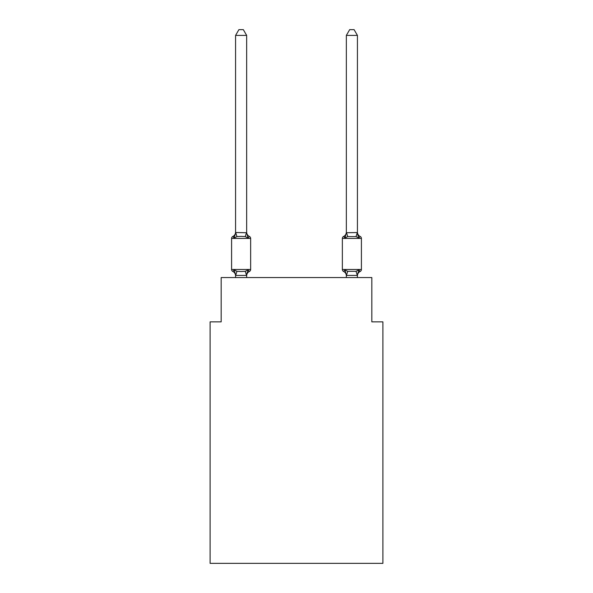 <?xml version="1.0" encoding="UTF-8"?>
<svg xmlns="http://www.w3.org/2000/svg" width="593" height="593" viewBox="0 0 593 593"><rect width="100%" height="100%" fill="white"/><g stroke="black" fill="none" stroke-linecap="round" stroke-linejoin="round"><path stroke-width="0.89" d="M382.9 563.35L382.9 321.866L371.826 321.866L371.826 277.561L221.174 277.561L221.174 321.866L210.1 321.866L210.1 563.35L382.9 563.35M249.394 271.461L248.037 269.904L249.394 271.461L248.037 269.904L249.394 271.461L248.037 269.904L249.394 271.461L248.037 269.904L249.394 271.461L248.037 269.904L249.394 271.461L248.037 269.904L246.562 275.419L235.666 275.419L234.191 269.904L232.834 271.461A2.216 2.216 0 0 1 231.589 269.474A2.216 2.216 0 0 0 232.834 271.461A2.216 2.216 0 0 1 231.589 269.474A2.216 2.216 0 0 0 232.834 271.461A2.216 2.216 0 0 1 231.589 269.474A2.216 2.216 0 0 0 232.834 271.461A2.216 2.216 0 0 1 231.589 269.474A2.216 2.216 0 0 0 232.834 271.461A2.216 2.216 0 0 1 231.589 269.474A2.216 2.216 0 0 0 232.834 271.461A2.216 2.216 0 0 1 231.589 269.474A2.216 2.216 0 0 0 232.834 271.461A2.216 2.216 0 0 1 231.589 269.474A2.216 2.216 0 0 0 232.834 271.461A2.216 2.216 0 0 1 231.589 269.474A2.216 2.216 0 0 0 232.834 271.461A2.216 2.216 0 0 1 231.589 269.474A2.216 2.216 0 0 0 232.834 271.461A2.216 2.216 0 0 1 231.589 269.474A2.216 2.216 0 0 0 232.834 271.461A2.216 2.216 0 0 1 231.589 269.474A2.216 2.216 0 0 0 232.834 271.461A2.216 2.216 0 0 1 231.589 269.474A2.216 2.216 0 0 0 232.834 271.461A2.216 2.216 0 0 1 231.589 269.474A2.216 2.216 0 0 0 232.834 271.461L234.191 269.904L232.834 271.461L234.191 269.904L232.834 271.461L234.191 269.904L232.834 271.461L234.191 269.904L232.834 271.461L234.191 269.904L232.834 271.461L234.191 269.904L232.834 271.461L234.191 269.904L236.955 271.327L241.114 271.55L245.272 271.327L248.037 269.904L249.394 271.461A2.216 2.216 0 0 0 250.639 269.474A2.216 2.216 0 0 1 249.394 271.461L248.763 271.157L249.394 271.461A2.216 2.216 0 0 0 250.639 269.474A2.216 2.216 0 0 1 249.394 271.461A2.216 2.216 0 0 0 250.639 269.474A2.216 2.216 0 0 1 249.394 271.461L248.763 271.157L249.394 271.461A2.216 2.216 0 0 0 250.639 269.474A2.216 2.216 0 0 1 249.394 271.461A2.216 2.216 0 0 0 250.639 269.474A2.216 2.216 0 0 1 249.394 271.461L248.763 271.157L249.394 271.461A2.216 2.216 0 0 0 250.639 269.474A2.216 2.216 0 0 1 249.394 271.461A2.216 2.216 0 0 0 250.639 269.474A2.216 2.216 0 0 1 249.394 271.461L248.763 271.157L249.394 271.461A2.216 2.216 0 0 0 250.639 269.474A2.216 2.216 0 0 1 249.394 271.461A2.216 2.216 0 0 0 250.639 269.474A2.216 2.216 0 0 1 249.394 271.461L248.763 271.157L249.394 271.461A2.216 2.216 0 0 0 250.639 269.474A2.216 2.216 0 0 1 249.394 271.461A2.216 2.216 0 0 0 250.639 269.474A2.216 2.216 0 0 1 249.394 271.461L248.763 271.157L249.394 271.461A2.216 2.216 0 0 0 250.639 269.474A2.216 2.216 0 0 1 249.394 271.461A2.216 2.216 0 0 0 250.639 269.474A2.216 2.216 0 0 1 249.394 271.461L248.037 269.904L249.394 271.461A4.877 4.877 0 0 0 246.651 275.849M246.651 35.41L235.577 35.41L238.897 29.65L243.33 29.65L246.651 35.41L246.651 232.738L248.037 238.023L249.394 236.466A2.216 2.216 0 0 1 250.639 238.453A2.216 2.216 0 0 0 249.394 236.466L248.037 238.023L249.394 236.466A2.216 2.216 0 0 1 250.639 238.453A2.216 2.216 0 0 0 249.394 236.466L248.037 238.023L249.394 236.466A2.216 2.216 0 0 1 250.639 238.453A2.216 2.216 0 0 0 249.394 236.466L248.037 238.023L249.394 236.466A2.216 2.216 0 0 1 250.639 238.453A2.216 2.216 0 0 0 249.394 236.466L248.037 238.023L249.394 236.466A2.216 2.216 0 0 1 250.639 238.453A2.216 2.216 0 0 0 249.394 236.466L248.037 238.023L249.394 236.466A2.216 2.216 0 0 1 250.639 238.453A2.216 2.216 0 0 0 249.394 236.466L248.037 238.023L249.394 236.466A2.216 2.216 0 0 1 250.639 238.453A2.216 2.216 0 0 0 249.394 236.466L248.037 238.023L249.394 236.466A2.216 2.216 0 0 1 250.639 238.453A2.216 2.216 0 0 0 249.394 236.466L248.037 238.023L249.394 236.466A2.216 2.216 0 0 1 250.639 238.453A2.216 2.216 0 0 0 249.394 236.466L248.037 238.023L249.394 236.466A2.216 2.216 0 0 1 250.639 238.453A2.216 2.216 0 0 0 249.394 236.466L248.037 238.023L249.394 236.466A2.216 2.216 0 0 1 250.639 238.453A2.216 2.216 0 0 0 249.394 236.466L248.037 238.023L249.394 236.466A2.216 2.216 0 0 1 250.639 238.453A2.216 2.216 0 0 0 249.394 236.466L248.037 238.023L249.394 236.466A2.216 2.216 0 0 1 250.639 238.453A2.216 2.216 0 0 0 249.394 236.466L248.037 238.023L245.272 236.6L241.114 236.377L236.955 236.6L234.191 238.023L232.834 236.466A2.216 2.216 0 0 0 231.589 238.453A2.216 2.216 0 0 1 232.834 236.466L233.464 236.77L232.834 236.466A2.216 2.216 0 0 0 231.589 238.453A2.216 2.216 0 0 1 232.834 236.466A2.216 2.216 0 0 0 231.589 238.453A2.216 2.216 0 0 1 232.834 236.466L233.464 236.77L232.834 236.466A2.216 2.216 0 0 0 231.589 238.453A2.216 2.216 0 0 1 232.834 236.466A2.216 2.216 0 0 0 231.589 238.453A2.216 2.216 0 0 1 232.834 236.466L233.464 236.77L232.834 236.466A2.216 2.216 0 0 0 231.589 238.453A2.216 2.216 0 0 1 232.834 236.466A2.216 2.216 0 0 0 231.589 238.453A2.216 2.216 0 0 1 232.834 236.466L233.464 236.77L232.834 236.466A2.216 2.216 0 0 0 231.589 238.453A2.216 2.216 0 0 1 232.834 236.466A2.216 2.216 0 0 0 231.589 238.453A2.216 2.216 0 0 1 232.834 236.466L233.464 236.77L232.834 236.466A2.216 2.216 0 0 0 231.589 238.453A2.216 2.216 0 0 1 232.834 236.466A2.216 2.216 0 0 0 231.589 238.453A2.216 2.216 0 0 1 232.834 236.466L233.464 236.77L232.834 236.466A2.216 2.216 0 0 0 231.589 238.453A2.216 2.216 0 0 1 232.834 236.466A2.216 2.216 0 0 0 231.589 238.453A2.216 2.216 0 0 1 232.834 236.466L234.191 238.023L232.834 236.466A4.877 4.877 0 0 0 235.577 232.078M232.834 236.466L234.191 238.023L232.834 236.466L234.191 238.023L232.834 236.466L234.191 238.023L232.834 236.466L234.191 238.023L232.834 236.466L234.191 238.023L232.834 236.466L234.191 238.023L235.666 232.508L246.651 232.738L246.651 232.078A4.877 4.877 0 0 0 249.394 236.466M235.577 277.561L235.577 275.849A4.877 4.877 0 0 0 232.834 271.461M246.651 275.189L247.17 272.587M360.166 271.461A2.216 2.216 0 0 0 361.411 269.474A2.216 2.216 0 0 1 360.166 271.461L359.536 271.157L360.166 271.461A2.216 2.216 0 0 0 361.411 269.474A2.216 2.216 0 0 1 360.166 271.461A2.216 2.216 0 0 0 361.411 269.474A2.216 2.216 0 0 1 360.166 271.461L359.536 271.157L360.166 271.461A2.216 2.216 0 0 0 361.411 269.474A2.216 2.216 0 0 1 360.166 271.461A2.216 2.216 0 0 0 361.411 269.474A2.216 2.216 0 0 1 360.166 271.461L359.536 271.157L360.166 271.461A2.216 2.216 0 0 0 361.411 269.474A2.216 2.216 0 0 1 360.166 271.461A2.216 2.216 0 0 0 361.411 269.474A2.216 2.216 0 0 1 360.166 271.461L359.536 271.157L360.166 271.461A2.216 2.216 0 0 0 361.411 269.474A2.216 2.216 0 0 1 360.166 271.461A2.216 2.216 0 0 0 361.411 269.474A2.216 2.216 0 0 1 360.166 271.461L359.536 271.157L360.166 271.461A2.216 2.216 0 0 0 361.411 269.474A2.216 2.216 0 0 1 360.166 271.461A2.216 2.216 0 0 0 361.411 269.474A2.216 2.216 0 0 1 360.166 271.461L359.536 271.157L360.166 271.461A2.216 2.216 0 0 0 361.411 269.474A2.216 2.216 0 0 1 360.166 271.461A2.216 2.216 0 0 0 361.411 269.474A2.216 2.216 0 0 1 360.166 271.461L358.809 269.904L360.166 271.461A4.877 4.877 0 0 0 357.423 275.849L357.423 275.849M357.423 232.078L357.423 232.078A4.877 4.877 0 0 0 360.166 236.466L358.809 238.023L360.166 236.466A2.216 2.216 0 0 1 361.411 238.453L361.411 269.474L342.361 269.474A2.216 2.216 0 0 0 343.606 271.461A2.216 2.216 0 0 1 342.361 269.474A2.216 2.216 0 0 0 343.606 271.461A4.877 4.877 0 0 1 346.349 275.849A4.877 4.877 0 0 0 343.606 271.461A2.216 2.216 0 0 1 342.361 269.474A2.216 2.216 0 0 0 343.606 271.461A2.216 2.216 0 0 1 342.361 269.474A2.216 2.216 0 0 0 343.606 271.461A4.877 4.877 0 0 1 346.349 275.849A4.877 4.877 0 0 0 343.606 271.461A2.216 2.216 0 0 1 342.361 269.474A2.216 2.216 0 0 0 343.606 271.461A2.216 2.216 0 0 1 342.361 269.474A2.216 2.216 0 0 0 343.606 271.461A4.877 4.877 0 0 1 346.349 275.849A4.877 4.877 0 0 0 343.606 271.461A2.216 2.216 0 0 1 342.361 269.474A2.216 2.216 0 0 0 343.606 271.461A2.216 2.216 0 0 1 342.361 269.474A2.216 2.216 0 0 0 343.606 271.461A4.877 4.877 0 0 1 346.349 275.849A4.877 4.877 0 0 0 343.606 271.461A2.216 2.216 0 0 1 342.361 269.474A2.216 2.216 0 0 0 343.606 271.461A2.216 2.216 0 0 1 342.361 269.474A2.216 2.216 0 0 0 343.606 271.461A4.877 4.877 0 0 1 346.349 275.849A4.877 4.877 0 0 0 343.606 271.461A2.216 2.216 0 0 1 342.361 269.474A2.216 2.216 0 0 0 343.606 271.461A2.216 2.216 0 0 1 342.361 269.474A2.216 2.216 0 0 0 343.606 271.461A4.877 4.877 0 0 1 346.349 275.849A4.877 4.877 0 0 0 343.606 271.461A2.216 2.216 0 0 1 342.361 269.474A2.216 2.216 0 0 0 343.606 271.461A2.216 2.216 0 0 1 342.361 269.474L342.361 238.453A2.216 2.216 0 0 1 343.606 236.466A2.216 2.216 0 0 0 342.361 238.453A2.216 2.216 0 0 1 343.606 236.466L344.236 236.77L343.606 236.466A2.216 2.216 0 0 0 342.361 238.453A2.216 2.216 0 0 1 343.606 236.466A2.216 2.216 0 0 0 342.361 238.453A2.216 2.216 0 0 1 343.606 236.466L344.236 236.77L343.606 236.466A2.216 2.216 0 0 0 342.361 238.453A2.216 2.216 0 0 1 343.606 236.466A2.216 2.216 0 0 0 342.361 238.453A2.216 2.216 0 0 1 343.606 236.466L344.236 236.77L343.606 236.466A2.216 2.216 0 0 0 342.361 238.453A2.216 2.216 0 0 1 343.606 236.466A2.216 2.216 0 0 0 342.361 238.453A2.216 2.216 0 0 1 343.606 236.466L344.236 236.77L343.606 236.466A2.216 2.216 0 0 0 342.361 238.453A2.216 2.216 0 0 1 343.606 236.466A2.216 2.216 0 0 0 342.361 238.453A2.216 2.216 0 0 1 343.606 236.466L344.236 236.77L343.606 236.466A2.216 2.216 0 0 0 342.361 238.453A2.216 2.216 0 0 1 343.606 236.466A2.216 2.216 0 0 0 342.361 238.453A2.216 2.216 0 0 1 343.606 236.466L344.236 236.77L343.606 236.466A2.216 2.216 0 0 0 342.361 238.453A2.216 2.216 0 0 1 343.606 236.466A2.216 2.216 0 0 0 342.361 238.453L361.411 238.453A2.216 2.216 0 0 0 360.166 236.466L358.809 238.023L357.653 234.405L358.809 238.023L360.166 236.466A2.216 2.216 0 0 1 361.411 238.453A2.216 2.216 0 0 0 360.166 236.466L358.809 238.023L357.653 234.405L358.809 238.023L360.166 236.466A2.216 2.216 0 0 1 361.411 238.453A2.216 2.216 0 0 0 360.166 236.466L358.809 238.023L357.653 234.405L358.809 238.023L360.166 236.466A2.216 2.216 0 0 1 361.411 238.453A2.216 2.216 0 0 0 360.166 236.466L358.809 238.023L357.653 234.405L358.809 238.023L360.166 236.466A2.216 2.216 0 0 1 361.411 238.453A2.216 2.216 0 0 0 360.166 236.466L358.809 238.023L357.653 234.405L358.809 238.023L360.166 236.466A2.216 2.216 0 0 1 361.411 238.453A2.216 2.216 0 0 0 360.166 236.466L358.809 238.023L357.653 234.405L358.809 238.023L360.166 236.466A2.216 2.216 0 0 1 361.411 238.453M357.423 232.538L357.423 35.41L346.349 35.41L346.349 232.738L357.423 232.538L358.809 238.023L356.045 236.6L347.728 236.6L344.963 238.023L343.606 236.466L344.963 238.023L343.606 236.466L344.963 238.023L343.606 236.466L344.963 238.023L343.606 236.466L344.963 238.023L343.606 236.466L344.963 238.023L343.606 236.466L344.963 238.023L343.606 236.466L344.963 238.023L345.482 236.266M346.349 277.561L346.349 275.849A4.877 4.877 0 0 0 343.606 271.461L344.963 269.904L343.606 271.461L344.963 269.904L343.606 271.461L344.963 269.904L343.606 271.461L344.963 269.904L343.606 271.461L344.963 269.904L343.606 271.461L344.963 269.904L343.606 271.461L344.963 269.904L347.728 271.327L356.045 271.327L358.809 269.904L356.045 271.327L357.334 275.419L346.438 275.419L344.963 269.904L343.606 271.461M358.809 269.904L357.334 275.419L357.423 277.561M235.577 232.538L235.577 35.41M246.651 232.538L246.651 232.078M231.589 238.453L231.589 269.474L250.639 269.474L250.639 238.453L231.589 238.453M246.651 277.561L246.651 275.389M344.963 238.023L346.349 232.538M358.809 238.023L357.653 234.405M346.349 232.078A4.877 4.877 0 0 1 343.606 236.466M346.349 35.41L349.67 29.65L354.103 29.65L357.423 35.41M236.955 271.327L235.666 275.419M245.272 271.327L246.562 275.419M235.666 232.508L236.955 236.6M246.562 232.508L245.272 236.6M346.438 275.419L347.728 271.327M356.045 236.6L357.334 232.508M347.728 236.6L346.438 232.508"/></g></svg>
